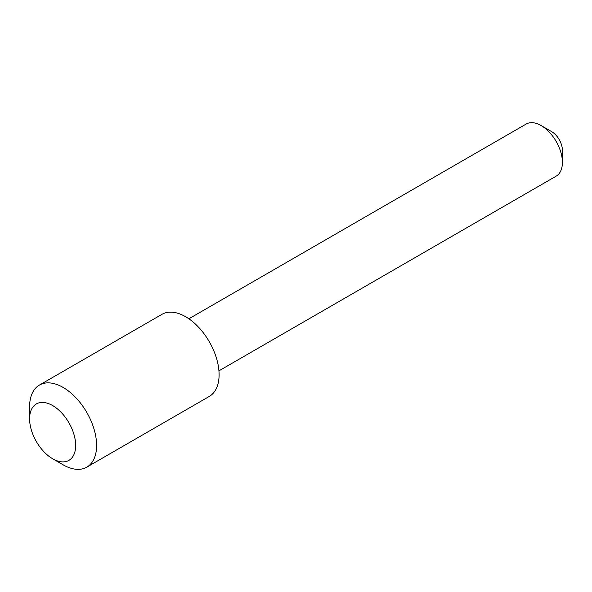 <?xml version="1.0" encoding="UTF-8"?>
<svg xmlns="http://www.w3.org/2000/svg" width="592" height="592" viewBox="0 0 592 592"><rect width="100%" height="100%" fill="white"/><g stroke="black" fill="none" stroke-linecap="round" stroke-linejoin="round"><path stroke-width="0.89" d="M29.6 418.855A32.575 18.803 -120 0 1 52.636 405.557A32.575 18.803 -120 0 1 75.665 445.45A32.575 18.803 60 0 1 52.636 458.748A32.575 18.803 60 0 1 29.6 418.855L29.6 406.771A47.382 27.358 -120 0 1 39.412 385.081A47.382 27.358 -120 0 1 75.924 397.772A47.382 27.358 -120 0 1 96.607 445.45A47.382 27.358 60 0 1 86.795 467.14A47.382 27.358 60 0 1 63.1 464.794L52.636 458.748M86.795 467.14L209.287 396.425A47.382 27.358 60 0 0 219.099 374.729A47.382 27.358 -120 0 0 198.416 327.05A47.382 27.358 -120 0 0 161.905 314.359L39.412 385.081M562.4 162.386L562.4 150.294A15.251 8.806 -120 0 0 551.618 131.616L541.147 125.571A30.059 17.353 -120 0 1 562.4 162.386A30.059 17.353 60 0 1 556.177 176.142L218.936 370.844M541.147 125.571A30.059 17.353 -120 0 0 526.118 124.083L188.885 318.785"/></g></svg>

